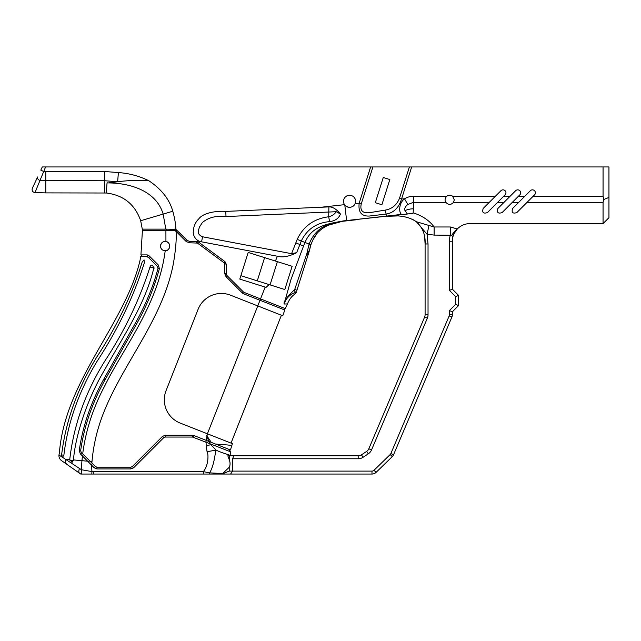 <?xml version="1.0" encoding="UTF-8"?>
<svg xmlns="http://www.w3.org/2000/svg" width="641" height="641" viewBox="0 0 641 641"><rect width="100%" height="100%" fill="white"/><g stroke="black" fill="none" stroke-linecap="round" stroke-linejoin="round"><path stroke-width="0.96" d="M504.026 202.34L497.921 208.437C496.631 212.5 498.025 213.886 502.079 212.604L519.803 194.88A2.941 2.941 0 0 0 519.803 190.714A2.941 2.941 0 0 0 515.644 190.714L504.026 202.34L497.632 202.34L505.092 194.88A2.941 2.941 0 0 0 505.092 190.714A2.941 2.941 0 0 0 500.925 190.714L483.202 208.437C481.92 212.5 483.306 213.886 487.368 212.604L497.632 202.34M445.832 202.34C448.404 205.072 450.976 205.072 453.54 202.34L454.293 199.816L452.602 196.25A4.607 4.607 0 0 0 446.769 196.25C444.886 198.301 444.574 200.329 445.832 202.34L413.453 202.34L407.82 204.479C405.168 206.65 404.231 208.702 405.008 210.649A14.711 10.144 180 0 1 413.453 208.814L413.125 212.82C422.379 215.785 429.382 220.504 434.117 226.978L416.378 221.738C408.637 216.514 398.446 214.751 385.794 216.442L401.587 214.382C398.974 213.108 398.333 203.542 404.495 198.798L407.82 204.479M452.354 311.798L449.413 310.581L449.413 314.739A2.941 2.941 0 0 1 449.181 315.885L451.889 317.039L393.566 454.733L451.889 317.039A5.889 5.889 0 0 0 452.354 314.739L452.354 311.798L458.571 305.581L458.571 295.397L452.354 289.179L452.354 241.24L449.413 241.24A20.6 20.6 0 0 1 450.351 235.087L450.351 226.978L434.117 226.978L434.117 235.087L451.809 235.287C452.442 237.066 453.227 236.457 454.148 233.476L457.305 228.973C460.815 225.464 465.054 223.669 470.013 223.581L603.061 223.581L608.95 217.692L608.95 197.428L603.694 199.527L603.061 202.34L603.061 223.581M516.798 212.604L534.522 194.88A2.941 2.941 0 0 0 534.522 190.714A2.941 2.941 0 0 0 530.355 190.714L512.632 208.437C511.35 212.5 512.736 213.886 516.798 212.604M206.698 435.6L208.814 441.401L206.146 440.351L207.404 433.797L180.169 423.068A25.015 25.015 0 0 1 166.067 390.625L198.101 309.299A25.015 25.015 0 0 1 230.544 295.197L282.777 315.773L284.788 309.988C284.267 309.667 284.428 309.218 285.277 308.642L287.44 303.938L284.083 304.018L290.958 279.58L303.562 245.976L299.892 244.509L296.687 252.658L291.575 253.684L297.208 239.381M230.071 451.673C229.246 450.887 229.374 450.319 230.456 449.974L232.411 443.644L207.404 433.797L259.99 300.268L284.78 309.988M166.003 230.592L142.414 230.576L142.286 229.125L165.971 229.125A0.737 0.401 90 0 1 166.003 230.592L174.673 230.592L176.011 231.321C176.668 238.356 175.802 249.077 173.407 263.483C161.011 328.336 110.3 375.89 95.942 436.994A174.841 174.841 0 0 0 91.984 461.576A57.249 57.249 86.3 0 0 91.871 462.978L81.255 452.442L80.646 450.751C84.003 426.722 92.096 403.149 104.916 380.025L137.35 322.567C146.837 305.589 154.177 287.641 159.369 268.731L158.383 265.054L149.105 255.847L146.813 254.894L140.956 254.91C141.933 255.318 141.877 255.895 140.78 256.648M142.414 230.576L140.932 254.902M32.322 188.318L37.611 176.98L32.322 188.318C31.689 190.681 32.579 192.1 34.975 192.572L45.583 166.956L42.282 166.956L40.8 170.137L43.508 171.403A158.263 158.263 0 0 1 45.783 171.508L45.783 192.893L106.294 193.013C123.497 195.128 134.955 204.367 140.675 220.728L142.286 229.125M147.542 254.974L146.813 254.894A0.881 0.769 -90 0 1 146.765 256.648M82.697 453.876C85.686 430.616 93.001 408.013 104.643 386.082C123.897 346.997 158.175 305.116 165.21 250.743C162.518 250.695 160.939 249.157 160.482 246.12C161.123 242.707 162.942 241.192 165.931 241.561L165.907 230.592M285.277 308.642L260.534 298.898L259.99 300.268L243.748 293.866L244.285 292.496A2.941 2.941 33.9 0 1 243.284 291.839L227.034 275.598L226.177 273.515L226.177 263.996L224.983 261.624L198.293 241.889L196.539 241.312L189.303 241.312L187.22 240.455L175.906 229.398L165.971 229.125M176.011 231.321L186.178 241.489L189.303 242.787L197.412 243.075L224.11 262.81L224.703 263.996L224.703 273.515L226.001 276.632L242.242 292.881A4.415 4.415 -146.7 0 0 243.748 293.866M206.146 440.351L193.959 435.551A3.822 3.822 0 0 0 192.556 435.279L165.194 435.279L162.485 436.401L132.318 466.568L130.868 467.169L96.919 467.169L95.461 466.568L91.871 462.978M169.488 247.618A4.631 4.631 0 0 1 165.21 250.743C170.474 251.288 171.219 241.849 165.931 241.561M244.285 292.496L260.534 298.898L265.182 287.096L266.047 287.368L269.1 284.58L266.047 287.368L239.79 279.091L248.187 252.45L292.136 266.303L284.812 289.532L240.864 275.678M201.578 241.833C196.298 241.328 192.757 235.567 193.294 231.633C193.478 226.561 195.353 222.251 198.918 218.701C203.453 212.708 216.762 210.729 225.776 211.402L328.889 206.907C332.639 206.739 336.493 209.118 340.451 214.038L336.245 211.706L226.001 216.546C216.217 215.472 208.317 217.499 202.308 222.611L199.287 227.307C199.263 229.238 195.537 233.741 202.54 236.777L201.578 241.833L277.345 256.224C282.481 257.698 288.819 256.576 296.35 252.858M179.192 232.427L182.477 235.712M230.976 455.823L230.375 451.729L210.216 443.844A21.762 18.477 72 0 0 210.681 444.525L216.121 450.11C214.943 453.011 214.535 464.268 209.687 472.874L222.603 473.563L229.206 467.297C230.239 465.286 230.335 462.978 229.486 460.374L227.827 455.823L230.976 455.823M107.031 182.909C130.636 182.821 156.42 191.17 163.151 214.086L165.811 229.125M220.825 446.136L230.015 449.798M321.285 207.227L344.529 204.663A6.049 6.049 0 0 1 347.815 195.521A6.049 6.049 0 0 1 355.154 203.622C352.238 208.005 348.784 208.477 344.802 205.04A5.977 5.897 -123.6 0 1 344.529 204.663M45.583 166.956L409.391 166.956L399.487 198.349L401.562 198.998C398.83 207.7 393.79 212.716 386.443 214.038L369.272 216.049C361.476 216.386 358.119 212.107 359.184 203.213L361.26 203.878C359.801 210.56 362.606 213.485 369.665 212.66L385.161 210.112C391.923 208.998 396.699 205.072 399.487 198.349M107.023 182.997C106.919 182.581 108.85 183.15 108.986 182.829L117.64 181.78C127.239 180.458 137.631 180.113 148.816 180.73L148.832 180.73C139.249 176.035 129.105 173.31 118.393 172.565L104.643 171.508L104.643 180.762A149.649 149.649 -80.8 0 1 108.369 181.018L117.64 181.78L118.393 172.565M148.816 180.73L148.816 180.73C161.46 189.151 169.448 199.319 172.798 211.234C174.713 218.244 175.754 224.302 175.906 229.398L175.289 230.728M61.744 460.775L61.48 460.591C59.637 459.204 58.804 457.362 58.964 455.062L59.389 452.883C65.134 379.969 125.259 324.009 140.091 260.142L140.387 257.802A123.921 123.921 -63.6 0 0 140.619 256.632L146.589 256.64L148.456 257.402L157.446 266.464L158.006 268.387C153.439 285.606 146.436 302.881 137.006 320.22L103.682 379.36C90.798 402.58 82.657 426.313 79.252 450.567L80.317 453.836L94.211 467.818L96.919 468.94L130.868 468.94L133.568 467.818L163.735 437.651L165.194 437.05L192.556 437.05L210.216 443.844L205.753 442.09L206.402 440.447M82.441 455.967A191.138 191.138 121.3 0 0 81.96 460.679A67.337 67.337 1.3 0 0 81.768 469.805L91.959 471.592A17.924 17.924 0 0 0 93.338 471.64L203.341 471.64L209.687 472.874A5.985 2.099 -90 0 1 209.559 474.044L80.758 474.044A28.565 26.129 -56.6 0 1 80.758 474.036M206.706 435.616L211.258 442.362L215.576 444.061L222.908 444.654C228.789 444.926 231.633 445.423 231.417 446.16M215.576 444.061L230.472 449.966M230.896 455.823C229.374 454.725 221.626 452.931 216.121 450.11L207.067 451.689C208.437 453.315 208.91 464.933 203.341 471.64L203.341 474.044M413.125 212.82L412.972 213.373L343.472 220.881L334.145 222.659C315.717 226.289 309.17 232.899 304.956 242.434L301.278 240.992L299.892 244.509L295.813 242.907M210.681 444.525L206.242 446.264L207.067 451.689M206.242 446.264L206.057 442.21M345.828 206.065A6.049 6.049 0 0 1 344.802 205.04L346.621 220.536L372.597 217.652A15301.119 233.62 -6.3 0 0 386.683 216.081L401.587 214.382M402.444 214.423L386.699 216.346L385.161 210.112M608.95 197.428L608.95 166.956L411.666 166.956L401.562 198.998A321.734 321.734 176.1 0 1 404.495 198.798M356.116 219.783L345.627 220.961M327.719 225.392L342.11 221.369M405.008 210.657L407.412 214.014L390.137 215.953M603.061 166.956L603.061 196.25L603.694 199.527M343.472 220.881L334.642 222.86C315.692 228.797 313.361 239.181 310.949 244.574A42.25 42.21 18.3 0 0 310.733 245.223A42.242 42.202 18.4 0 1 310.949 244.574L309.138 244.085C313.617 232.531 321.95 225.392 334.145 222.659A4.479 1.162 74.7 0 0 334.642 222.86L339.033 221.858M309.146 244.085L308.898 244.798L310.733 245.223L309.571 250.062A2.941 2.941 13.3 0 1 309.467 250.479L308.233 254.397L306.767 254.044L309.571 250.062L310.084 247.506M310.973 244.485L311.582 242.827M312.199 241.353L312.496 240.704M313.761 238.244L314.098 237.667M314.587 236.874L315.212 235.928M319.074 231.337L319.819 230.632M323.913 227.499L325.179 226.73M327.855 225.328L328.344 225.103M339.145 221.842L339.954 221.698M340.579 221.594L341.212 221.498M341.885 221.401L342.486 221.321M326.838 225.824L326.341 226.089M324.282 227.267L323.817 227.571M323.697 227.643L321.55 229.182M319.939 230.528L319.442 230.984M316.261 234.478L314.042 237.763M313.729 238.308L313.329 239.037M313.016 239.638L316.846 233.749M411.666 166.956L409.391 166.956M361.26 203.878L372.902 166.956L370.618 166.956L359.192 203.213A12692.12 12692.12 0 0 0 355.154 203.622M381.884 204.751L389.832 179.552L383.27 177.485L375.322 202.684L381.884 204.751L388.847 182.685M389.832 179.552L383.27 177.485L375.322 202.684M309.795 248.796L309.571 250.062M165.21 250.743A4.631 4.631 0 0 1 161.436 243.3M161.572 243.123A4.631 4.631 0 0 1 169.665 245.295M40.8 170.137L42.282 166.956M347.518 207.003A6.049 6.049 0 0 0 350.387 207.299M352.238 206.739A6.049 6.049 0 0 0 355.611 201.306M308.898 244.798L306.767 254.036L308.233 254.397L296.943 290.213L308.233 254.397L296.975 290.101L294.668 289.556L306.767 254.044M287.44 303.938C289.395 299.171 291.903 295.894 294.956 294.123L295.044 292.616C291.222 293.923 288.097 296.487 285.694 300.3L284.115 303.874C283.482 301.647 287 296.871 294.668 289.556L295.036 292.873M309.499 250.206L308.417 251.873M277.385 261.656L270.061 284.884L271.528 285.341L269.1 284.58M449.181 315.885L390.85 453.58A2.941 2.941 0 0 1 390.193 454.541L374.032 470.27A2.941 2.941 0 0 1 371.98 471.103L232.595 471.103L232.595 458.772L358.183 458.772A8.83 8.83 0 0 0 363.062 457.297L368.287 453.836A8.83 8.83 0 0 0 371.54 449.918L427.339 318.184A8.83 8.83 0 0 0 428.036 314.739L425.095 314.739A5.889 5.889 0 0 1 424.63 317.039A5.889 5.889 0 0 0 425.095 314.739L425.095 243.965C425.608 235.071 422.707 227.659 416.378 221.738L415.761 221.273M35.96 190.393L35.343 191.763M104.643 192.893L104.643 180.762L40.271 180.554C38.107 179.849 37.218 178.655 37.611 176.98M221.986 474.044L229.206 471.103L232.595 471.103L230.6 474.044L221.61 474.044L230.335 474.044M230.6 474.044L371.98 474.044A5.889 5.889 0 0 0 376.083 472.377L392.252 456.656L376.083 472.377L374.032 470.27M222.603 473.555L221.61 474.044L209.559 474.044M91.767 465.366A57.249 57.249 86.3 0 0 91.959 471.592L91.775 474.044L80.758 474.044L79.628 473.298A28.565 26.129 -56.6 0 0 80.758 474.044L69.02 465.871M208.814 441.401L211.258 442.362M45.783 192.893L34.975 192.572M58.964 455.062L61.744 456.825L61.6 454.934C65.686 421.129 77.425 388.47 96.823 356.981C117.119 325.957 132.23 294.315 142.166 262.041L143.929 260.014L144.417 262.522C133.761 296.463 117.816 329.65 96.583 362.093C78.587 392.036 67.682 423.076 63.876 455.198L62.417 457.249L79.524 468.491A26.978 23.156 -55.5 0 0 81.768 469.805A5.977 3.029 117.3 0 0 81.567 474.044M152.43 265.214L153.856 267.93C145.018 304.876 122.896 336.749 104.643 369.841C86.367 400.216 75.021 437.819 73.499 459.918L72.048 462.409L69.741 459.581C73.699 425.039 85.461 392.092 105.036 360.739C124.787 330.564 139.754 299.347 149.946 267.089C150.603 265.446 151.388 264.813 152.278 265.182L152.734 265.278M146.597 256.64A0.881 0.769 -90 0 1 146.589 256.64L147.206 256.712M233.556 455.823L358.183 455.823L233.765 455.823L232.595 458.772M363.062 457.297L361.436 454.846L366.66 451.384L361.436 454.846A5.889 5.889 0 0 1 358.183 455.823L358.183 458.772M296.799 290.645L296.975 290.101M427.339 318.184L424.63 317.039L368.831 448.772A5.889 5.889 0 0 1 366.66 451.384L368.287 453.836M229.486 460.374L229.486 455.823L233.765 455.823M390.193 454.541L392.252 456.656A5.889 5.889 0 0 0 393.566 454.733L390.85 453.58M79.524 468.491A5.977 3.037 125 0 0 79.628 473.298L79.74 473.37M79.748 473.378A28.565 26.129 -56.6 0 1 79.628 473.298L64.22 462.506M227.827 455.823L229.486 455.823M296.238 292.44L294.956 294.123M296.759 290.79L295.044 292.616M62.417 457.249L61.744 456.825M61.48 460.591L67.137 464.549A5.977 4.856 -55 0 1 65.51 459.204L69.741 459.581M63.876 455.198L61.6 454.934M62.145 457.225L62.722 457.281M143.929 260.014L144.393 260.102M69.693 460.062L73.715 460.518M154.361 268.042L149.946 267.089M63.523 462.017L62.377 461.216M423.196 231.401L423.38 231.93M424.671 237.515L425.095 243.965L428.036 243.965L427.074 234.269L416.378 221.738M387.332 216.281L397.5 215.945M402.941 216.442L407.98 217.547M412.283 219.198L415.849 221.337M454.148 233.476A17.66 17.66 0 0 0 452.354 241.24M340.451 214.038C338.736 218.429 335.107 220.961 329.562 221.618C316.462 222.796 307.039 229.254 301.278 240.984L297.2 239.381C303.465 226.209 313.97 218.677 328.705 216.77C331.974 215.961 334.482 214.278 336.237 211.714M231.04 443.107L281.407 315.228M202.54 236.777L291.575 253.684M329.562 221.618L328.705 216.77L328.889 206.907M159.369 268.731L158.006 268.387M104.916 380.025L103.682 379.36L104.916 380.025M451.809 235.287A11.77 5.601 124.7 0 1 457.305 228.973L450.351 226.978M434.117 235.087L427.074 234.269L428.989 225.4M452.354 289.179L449.413 290.397L455.623 296.615L458.571 295.397M458.571 305.581L455.623 304.363L455.623 296.615M453.54 202.34L489.307 202.34M413.453 208.814L413.453 196.25A34.165 23.541 -90 0 0 404.439 198.854M527.062 202.34L603.061 202.34M512.343 202.34L518.737 202.34M449.413 314.739L452.354 314.739M91.984 461.576L90.317 461.424M277.345 256.224L275.446 261.039M172.798 211.234L140.675 220.728M45.783 171.508L104.643 171.508M87.593 461.183L73.499 459.918M303.562 245.976L304.956 242.434L309.138 244.085M510.108 196.25L503.714 196.25M524.819 196.25L518.433 196.25M603.061 196.25L533.144 196.25M446.769 196.25L413.453 196.25M495.389 196.25L452.602 196.25M310.733 245.223L310.949 244.574M264.605 257.626L257.281 280.854M93.338 471.64L93.338 474.044M449.413 310.581L455.623 304.363M449.413 241.24L449.413 290.397M428.036 314.739L428.036 243.965M106.294 193.013L107.039 182.949M371.54 449.918L368.831 448.772M229.206 471.103L229.206 467.297M371.98 471.103L371.98 474.044M222.748 474.011L222.748 473.459M225.776 211.402L226.001 216.546M209.759 441.777L209.11 443.412M193.959 435.551L193.318 437.194M192.556 435.279L192.556 437.05M165.194 435.279L165.194 437.05M162.485 436.401L163.735 437.651M132.318 466.568L133.568 467.818M130.868 467.169L130.868 468.94M96.919 467.169L96.919 468.94M95.461 466.568L94.211 467.818M92.432 463.539L91.182 464.781M89.604 460.719L88.37 461.961M83.266 454.445A0.881 0.409 -45 0 1 82.873 455.214A0.881 0.409 -45 0 1 82.096 455.615M81.479 452.666A0.881 0.441 -45 0 1 81.095 453.443A0.881 0.441 -45 0 1 80.317 453.828M80.646 450.759L79.26 450.567M158.623 265.318A0.881 0.497 -45 0 1 157.446 266.464M149.561 256.296A0.881 0.681 -45 0 1 148.456 257.402M174.673 230.592L174.673 229.125M175.714 231.024L176.756 229.983M186.178 241.489L187.22 240.455M189.303 242.787L189.303 241.312M196.539 242.787L196.539 241.312M197.412 243.075L198.293 241.889M224.11 262.81L224.983 261.624M224.703 263.996L226.177 263.996M224.703 273.515L226.177 273.515M226.001 276.632L227.034 275.598M242.242 292.881L243.284 291.839M343.496 221.201L346.06 220.913"/></g></svg>
